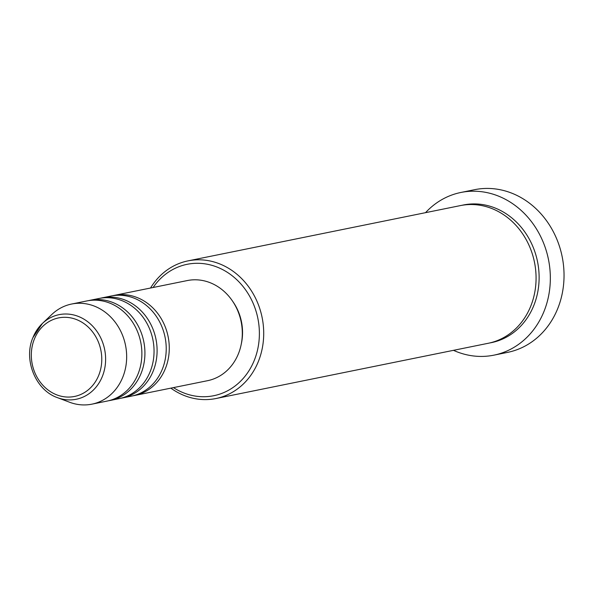 <?xml version="1.0" encoding="UTF-8"?>
<svg xmlns="http://www.w3.org/2000/svg" width="593" height="593" viewBox="0 0 593 593"><rect width="100%" height="100%" fill="white"/><g stroke="black" fill="none" stroke-linecap="round" stroke-linejoin="round"><path stroke-width="0.89" d="M112.692 295.729A51.08 44.631 78.5 0 1 114.212 295.396A51.08 44.631 78.5 0 1 158.931 315.098A51.08 44.631 78.5 0 1 165.477 368.327A51.08 44.631 78.5 0 1 134.529 395.509A51.08 44.631 78.5 0 1 132.995 395.79M100.521 298.205A51.08 44.631 78.5 0 1 102.04 297.864L111.165 296.011A51.08 44.631 78.5 0 1 155.885 315.721A51.08 44.631 78.5 0 1 162.43 368.95A51.08 44.631 78.5 0 1 131.483 396.124L122.351 397.977A51.08 44.631 78.5 0 1 120.824 398.259M102.04 297.864A51.08 44.631 78.5 0 1 146.76 317.574A51.08 44.631 78.5 0 1 153.305 370.803A51.08 44.631 78.5 0 1 122.351 397.977M88.35 300.673A51.08 44.631 78.5 0 1 89.862 300.332L98.994 298.479A51.08 44.631 78.5 0 1 143.714 318.189A51.08 44.631 78.5 0 1 150.259 371.418A51.08 44.631 78.5 0 1 119.312 398.6L110.179 400.453A51.08 44.631 78.5 0 1 108.652 400.727M89.862 300.332A51.08 44.631 78.5 0 1 134.581 320.042A51.08 44.631 78.5 0 1 141.134 373.271A51.08 44.631 78.5 0 1 110.179 400.453M32.941 337.625A43.156 37.707 78.5 0 1 42.362 323.496L51.806 314.49A51.08 44.631 78.5 0 1 71.605 304.039L86.823 300.947A51.08 44.631 78.5 0 1 131.542 320.657A51.08 44.631 78.5 0 1 138.087 373.886A51.08 44.631 78.5 0 1 107.14 401.068L91.922 404.159A51.08 44.631 78.5 0 1 69.611 402.247L57.41 397.636A43.156 37.707 78.5 0 0 102.411 376.288A43.156 37.707 78.5 0 0 89.943 323.548A43.156 37.707 78.5 0 0 42.362 323.496L32.852 337.743C23.297 359.892 35.639 390.187 57.41 397.636M173.423 387.614A67.039 58.581 -101.5 0 0 254.404 360.04A67.039 58.581 -101.5 0 0 230.04 274.151A67.039 58.581 -101.5 0 0 153.105 287.501M150.533 288.02A70.233 61.368 78.5 0 1 188.003 260.876A70.233 61.368 78.5 0 1 249.49 287.968A70.233 61.368 78.5 0 1 258.496 361.159A70.233 61.368 78.5 0 1 215.934 398.533A70.233 61.368 78.5 0 1 170.851 388.141M493.88 355.163L507.578 352.383A83.005 72.524 -101.5 0 0 557.872 308.212A83.005 72.524 -101.5 0 0 547.235 221.715A83.005 72.524 -101.5 0 0 474.563 189.693L460.865 192.473A83.005 72.524 78.5 0 1 533.537 224.495A83.005 72.524 78.5 0 1 544.174 310.991A83.005 72.524 78.5 0 1 493.88 355.163A83.005 72.524 78.5 0 1 453.46 350.33M188.003 260.876L460.361 205.601A70.233 61.368 78.5 0 1 521.855 232.701A70.233 61.368 78.5 0 1 530.854 305.892A70.233 61.368 78.5 0 1 488.298 343.265L215.934 398.533M114.212 295.396L187.247 280.571A51.08 44.631 78.5 0 1 231.967 300.28A51.08 44.631 78.5 0 1 238.512 353.51A51.08 44.631 78.5 0 1 207.565 380.691L134.529 395.509M232.671 301.303A47.885 41.844 78.5 0 1 241.314 343.888M425.529 212.672A83.005 72.524 78.5 0 1 460.865 192.473M71.605 304.039A51.08 44.631 78.5 0 1 116.324 323.748A51.08 44.631 78.5 0 1 122.87 376.978A51.08 44.631 78.5 0 1 91.922 404.159M98.801 375.132A40.072 35.017 -101.5 0 0 80.722 321.562A40.072 35.017 -101.5 0 0 34.298 339.233A40.072 35.017 -101.5 0 0 52.369 392.803A40.072 35.017 -101.5 0 0 98.801 375.132M461.888 205.319A70.233 61.368 78.5 0 1 524.397 231.374A70.233 61.368 78.5 0 1 533.9 305.276A70.233 61.368 78.5 0 1 489.818 342.932"/></g></svg>
